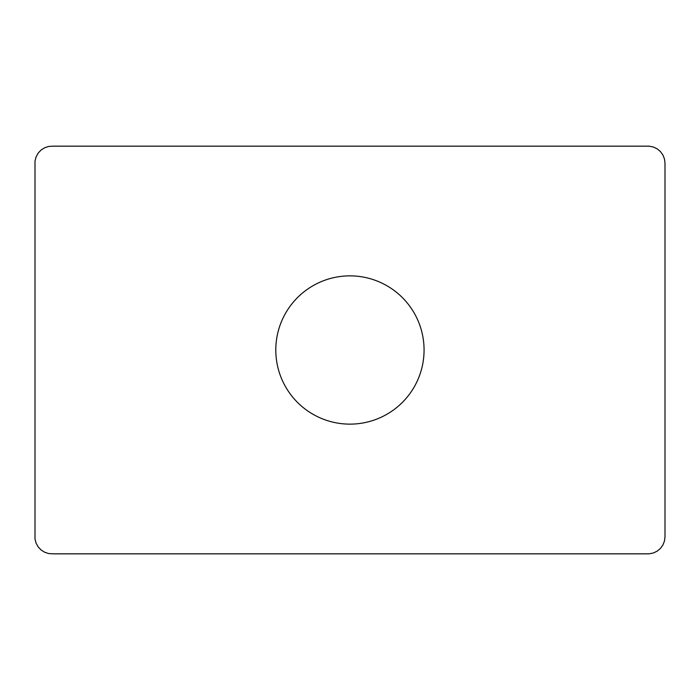 <?xml version="1.0" encoding="UTF-8"?>
<svg xmlns="http://www.w3.org/2000/svg" width="700" height="700" viewBox="0 0 700 700"><rect width="100%" height="100%" fill="white"/><g stroke="black" fill="none" stroke-linecap="round" stroke-linejoin="round"><path stroke-width="1.05" d="M649.023 553.831L52.99 553.831L48.72 553.569L44.66 552.247L41.046 549.955L38.124 546.84L36.059 543.095L35 538.956L35 161.044L36.059 156.905L38.124 153.16L41.046 150.045L44.66 147.752L48.72 146.431L52.99 146.169L649.023 146.169L653.214 146.965L657.081 148.785L660.38 151.515L662.891 154.971L664.466 158.944L665 163.188L665 536.812L664.466 541.056L662.891 545.029L660.38 548.485L657.081 551.215L653.214 553.035L649.023 553.831M424.069 350A74.13 74.13 0 0 0 312.865 285.801A74.13 74.13 0 0 0 312.865 414.199A74.13 74.13 0 0 0 424.069 350"/></g></svg>
